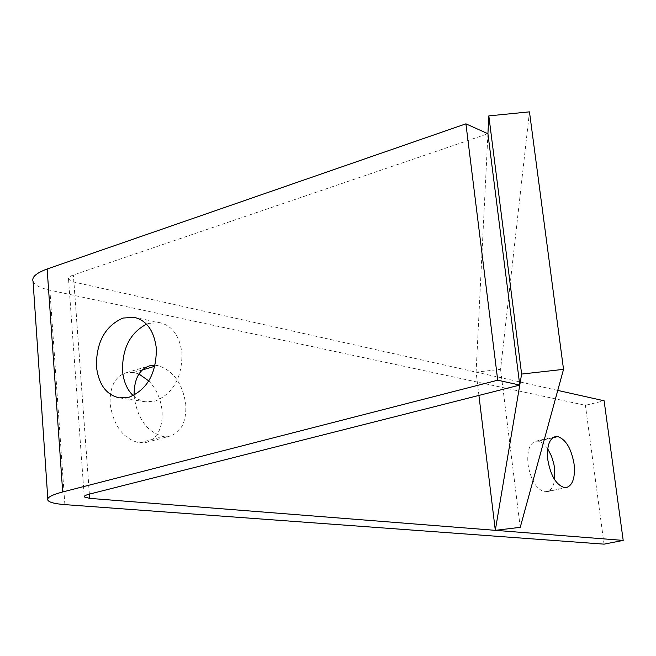 <?xml version="1.0" encoding="UTF-8"?>
<svg xmlns="http://www.w3.org/2000/svg" width="656" height="656" viewBox="0 0 656 656"><rect width="100%" height="100%" fill="white"/><g stroke="black" fill="none" stroke-linecap="round" stroke-linejoin="round"><path stroke-width="0.49" stroke-dasharray="3.28 2.46" d="M478.921 395.429L476.092 372.116L500.569 369.377L529.466 111.856M520.241 527.334L500.569 369.377M557.764 390.41L73.931 282.047L68.536 279.161C68.06 277.718 69.667 276.34 73.357 275.003L487.925 133.726L476.092 372.116M138.974 374.018L133.824 372.485L126.485 372.665C115.185 376.126 109.724 386.458 110.11 403.67C113.455 425.785 123.23 438.856 139.416 442.874L145.763 442.554C157.292 438.856 162.762 428.417 162.155 411.238C160.794 398.864 156.317 388.746 148.732 380.89M155.07 365.187L157.555 365.466C173.225 370.271 182.639 383.342 185.804 404.67C186.484 421.988 181.105 432.476 169.691 436.15L163.401 436.445C147.329 432.32 137.588 419.094 134.168 396.782L134.07 395.232M547.744 448.835C544.857 444.448 541.7 441.89 538.256 441.152L535.632 441.217C529.433 443.431 526.899 451.18 528.031 464.456C530.843 480.225 536.411 489.343 544.742 491.82L547.014 491.713C551.048 490.508 553.59 486.49 554.648 479.643M33.062 281.424C34.424 285.032 40.032 287.951 49.881 290.173L585.398 405.31L604.11 400.791M604.053 544.144L585.398 405.31M133.225 395.65L138.063 399.209L143.492 401.382L145.411 401.775L155.095 401.128C173.209 393.641 182.155 377.651 181.95 353.133C179.605 335.815 172.241 325.663 159.867 322.678L148.74 323.392L146.477 324.212M139.416 442.874L163.401 436.445M133.824 372.485L142.327 369.968M154.808 366.278L157.555 365.466M538.256 441.152L552.844 437.757M544.742 491.82L564.463 487.564M64.87 504.62L49.881 290.173M89.396 494.124L73.931 282.047M89.339 494.14L73.357 275.003M126.485 372.665L150.273 365.622M145.763 442.554L169.691 436.15M535.632 441.217L555.222 436.642M547.014 491.713L566.694 487.465M47.814 498.781L47.913 500.266M68.536 279.161L84.247 496.461M119.392 397.856L145.411 401.775M134.152 317.315L159.867 322.678"/><path stroke-width="0.98" d="M563.529 369.353L521.618 374.068L495.313 530.335L520.241 527.334L563.529 369.353L529.466 111.856L488.818 115.891L487.925 133.742L465.916 123.828L47.142 269.009C36.228 273.035 31.529 277.176 33.062 281.424L47.814 498.781M495.313 530.335L478.921 395.429M521.618 374.068L488.818 115.891M134.07 395.232C134.086 378.742 139.49 368.877 150.273 365.622L155.07 365.187M148.732 380.89L138.974 374.018M554.648 479.643L554.607 468.318L553.771 463.587L551.532 456.256L547.744 448.835M557.805 436.593C565.923 439.479 571.343 448.606 574.066 463.981C575.328 477.289 572.877 485.12 566.694 487.465L564.463 487.564C556.231 485.038 550.687 475.838 547.834 459.971C546.661 446.621 549.121 438.839 555.222 436.642L557.805 436.593L552.844 437.757M623.2 540.413L604.053 544.144L64.87 504.62C54.85 503.824 49.2 502.373 47.913 500.266C46.461 497.773 51.389 495.009 62.689 491.959L497.724 380.201L519.765 385.072L89.339 494.14C85.518 495.149 83.837 496.075 84.28 496.92L89.708 498.371L623.2 540.413L604.11 400.791L557.764 390.41M497.724 380.201L465.916 123.828M519.765 385.072L487.925 133.726M129.158 397.183L119.392 397.856C106.28 394.978 98.63 384.49 96.416 366.384C96.284 342.153 105.124 326.048 122.934 318.062L134.152 317.315C146.616 320.325 154.012 330.649 156.341 348.27C156.489 373.231 147.428 389.541 129.158 397.183M146.477 324.212C130.208 332.822 122.229 348.352 122.533 370.812C123.59 381.636 127.157 389.91 133.225 395.65M142.327 369.968L154.808 366.278M89.708 498.371L89.396 494.124M62.689 491.959L47.142 269.009M84.247 496.461L84.28 496.92"/></g></svg>
